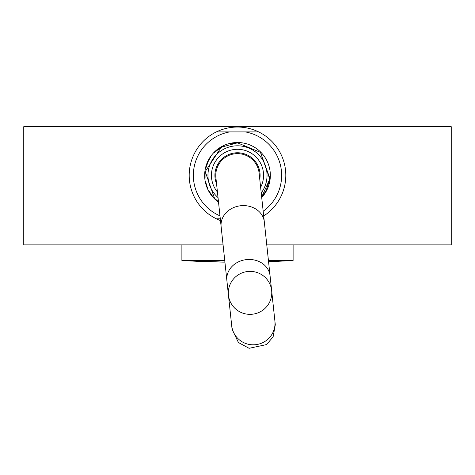 <?xml version="1.0" encoding="UTF-8"?>
<svg xmlns="http://www.w3.org/2000/svg" width="475" height="475" viewBox="0 0 475 475"><rect width="100%" height="100%" fill="white"/><g stroke="black" fill="none" stroke-linecap="round" stroke-linejoin="round"><path stroke-width="0.71" d="M218.518 202.154A32.846 32.846 0 0 1 222.413 146.175A32.846 32.846 0 0 1 261.713 197.541M263.678 215.953A48.313 48.313 0 0 0 258.632 131.907L245.302 131.907A44.139 44.139 0 0 1 263.18 211.25M220.483 220.566A48.313 48.313 0 0 1 216.368 218.797L220.293 218.797M245.302 131.907L216.368 131.907A48.313 48.313 0 0 0 216.368 218.797M216.368 131.907A48.313 48.313 0 0 1 258.632 131.907M270.162 171.873A32.846 32.846 0 0 1 270.162 178.826M181.889 244.862L181.889 260.46A868.9 868.9 0 0 0 224.918 262.147L181.889 260.46L224.74 260.46M268.434 260.46L293.111 260.46L293.111 244.862M266.766 244.862L451.25 244.862L451.25 126.694L23.75 126.694L23.75 244.862L223.078 244.862M219.978 215.864A44.139 44.139 0 0 1 229.698 131.907M259.101 173.042A21.725 21.725 0 0 0 235.196 153.752A21.725 21.725 0 0 0 215.899 177.656L221.124 226.587A21.725 18.65 173.9 0 1 240.742 205.74A21.725 18.65 173.9 0 1 264.326 221.973L259.101 173.042M228.445 295.165A21.725 21.488 173.9 0 1 247.766 271.492A21.725 21.488 173.9 0 1 271.647 290.552A21.725 21.488 173.9 0 1 252.326 314.224A21.725 21.488 173.9 0 1 228.445 295.165L231.699 325.636A21.725 21.488 -6.1 0 0 255.58 344.696A21.725 21.488 -6.1 0 0 274.9 321.023L275.298 324.775L273.119 336.817L266.582 344.571L249.096 348.306L238.438 342.54L232.097 329.383L221.124 226.587M260.092 175.352A22.592 22.592 0 0 1 259.76 179.212A22.592 22.592 0 0 0 239.442 152.843A22.592 22.592 0 0 0 214.908 175.352A22.592 22.592 0 0 1 237.5 152.76A22.592 22.592 0 0 1 260.092 175.352M216.558 183.825A22.592 22.592 0 0 1 214.908 175.352A22.592 22.592 0 0 0 216.558 183.825A22.592 22.592 0 0 1 239.442 152.843A22.592 22.592 0 0 1 259.76 179.212M274.9 321.023L270.073 275.844A21.725 18.65 173.9 0 0 246.495 259.605A21.725 18.65 173.9 0 0 226.878 280.452M261.226 192.951A29.545 29.545 0 0 0 237.5 145.807A29.545 29.545 0 0 0 218.025 197.564M260.627 187.37A26.066 26.066 0 0 0 228.659 150.83A26.066 26.066 0 0 0 217.431 191.983M268.565 261.683A868.9 868.9 0 0 0 293.111 260.46M270.073 275.844L264.326 221.973M214.504 198.307L218.464 201.691L214.522 198.33L205.218 171.6L221.303 147.179L237.5 142.85L260.478 152.374L269.782 179.105L261.666 197.078L262.473 196.145M231.396 143.432L237.5 142.85L260.478 152.374L269.865 178.268L266.238 190.523L262.509 196.104M269.859 178.309L269.782 179.063M269.782 179.105L268.761 184.229M211.951 195.433L208.763 190.528M206.815 186.058L205.568 181.367M205.016 176.302L205.188 171.897M205.918 167.687L207.035 164.041M207.872 162.005L210.668 157.023M215.745 151.21L223.565 145.991M230.731 143.569L238.777 142.88M218.464 201.691L217.312 200.812M212.515 196.127L209.445 191.746M207.539 187.934L206.572 185.321M205.081 177.632L205.034 173.927M205.764 168.346L208.418 160.841M214.243 152.653L220.869 147.434"/></g></svg>
